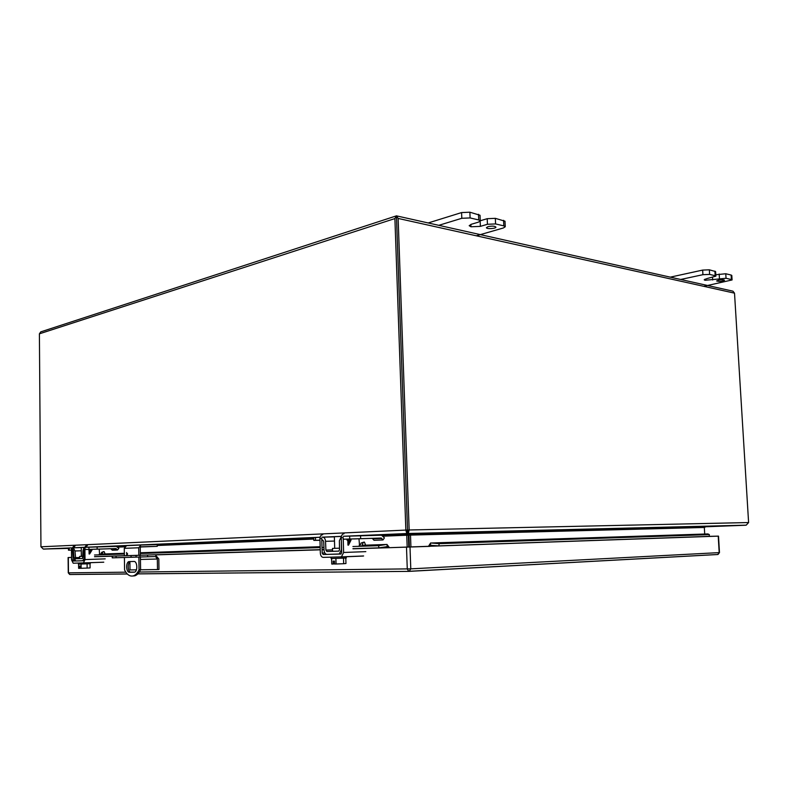 <?xml version="1.0" encoding="UTF-8"?>
<svg xmlns="http://www.w3.org/2000/svg" width="788" height="788" viewBox="0 0 788 788"><rect width="100%" height="100%" fill="white"/><g stroke="black" fill="none" stroke-linecap="round" stroke-linejoin="round"><path stroke-width="1.18" d="M343.292 536.283L381.559 535.2L384.416 537.859L382.988 539.947L381.254 538.056L353.891 538.933M343.223 539.219L381.254 538.056M341.342 536.529L339.372 540.775L339.539 549.679L338.801 551.127L326.882 551.492L325.897 550.093L325.543 541.307C325.277 538.726 324.311 537.347 322.647 537.17M320.046 537.278L313.762 537.564L313.841 540.41L319.967 540.154M322.725 540.036L323.701 541.435L324.045 550.191C324.311 552.782 325.286 554.181 326.961 554.388L339.254 553.984L341.44 549.669L341.332 540.204M372.291 538.411L374.024 540.282L382.988 539.947M374.921 538.253L370.764 538.362L374.921 538.253M334.358 536.864L322.706 537.17M338.791 551.127L326.882 551.492M319.977 540.263L313.841 540.41M339.51 548.192L332.487 548.418L334.703 548.34L334.358 536.707M85.035 547.305L116.299 546.389L118.86 548.389L117.51 549.994L115.954 548.566L95.24 549.226M84.917 549.531L115.954 548.566M83.843 547.729L82.986 550.674L82.523 558.544L75.668 558.751L74.988 550.979L73.343 547.808L81.253 547.581M68.477 548.389L43.291 549.059L71.6 547.857L68.477 548.024L68.497 550.201L71.472 550.073M73.363 549.994L74.033 557.746L75.687 560.957L82.681 560.751L83.912 558.978M110.763 548.773L112.31 550.191L117.51 549.994M111.522 548.694L107.68 548.812L111.522 548.694M82.533 558.544L79.627 558.623L79.608 556.426L81.341 556.358L81.253 547.502M71.472 550.122L68.497 550.201M82.996 556.318L79.608 556.426M110.941 548.714L108.626 548.783L110.941 548.714M130.581 561.529L130.463 561.558C127.144 562.228 127.646 572.512 130.995 572.206L134.521 572.167M127.489 553.57L127.498 554.368M140.579 546.98L157.245 546.34L141.022 546.803L140.264 547.719L140.372 555.254L144.037 555.116L120.554 555.865L124.386 555.737L124.277 548.34L138.718 547.768L138.836 555.304M140.402 557.018L140.589 569.685C139.043 573.034 137.122 575.082 134.817 575.811L132.817 575.998M134.127 572.226L129.459 572.275C126.11 572.58 125.607 562.287 128.927 561.617L133.97 561.45C137.339 561.086 137.9 571.458 134.531 572.157L134.226 572.216M126.75 555.52L126.612 552.486L126.75 555.52M157.245 546.34L157.216 544.577L140.993 545.03L138.718 547.768M138.855 557.067L139.043 569.754L140.589 569.685M140.934 545.03L126.543 545.651L124.277 548.34M124.405 557.5L124.573 569.951C126.957 574.698 129.853 576.678 133.27 575.88C135.575 575.151 137.496 573.112 139.043 569.754M408.46 538.066L409.051 538.037L408.46 538.056M155.236 554.762L158.821 558.958L158.989 569.478L157.501 569.547L157.334 559.017L155.541 556.535L112.241 557.845L112.221 556.141L124.386 555.717M116.092 557.737L116.063 556.023L131.044 555.57L131.064 557.303M131.044 555.57L136.048 555.412L136.078 557.155M140.037 557.027L140.008 555.274L136.048 555.412M140.008 555.274L147.602 555.018L147.632 556.761M147.602 555.018L155.039 554.762M136.432 569.842L130.01 569.931L129.892 561.844M112.536 557.835L112.221 556.141M112.517 556.131L116.063 556.023M140.54 569.783L157.501 569.547M396.443 215.794L407.534 530.048L396.541 218.453M40.828 331.797L39.4 333.826L40.946 546.793L405.85 530.088L394.896 218.572L396.443 215.784L396.561 218.946M343.302 536.254L406.775 533.545L405.85 530.088L407.534 530.048L408.076 530.935L408.145 534.028L407.101 533.604L407.022 531.27L407.534 530.048L409.159 529.979L408.282 533.565L408.204 531.23M732.87 291.107L734.514 293.156L748.6 522.543L746.206 525.163L706.383 526.542L704.324 527.467L410.499 535.091L408.125 533.584L745.665 525.232M396.443 215.784L398.137 218.434L409.159 529.979L748.6 522.543M406.775 533.545L356.363 535.771M43.291 549.059L40.946 546.793M407.022 531.27L408.056 531.782M744.768 525.192L745.901 525.172M407.219 531.27L407.298 533.614M408.292 533.663L408.785 547.089M410.922 547.02L410.499 535.091L408.942 535.16L408.903 533.988M706.235 526.551L744.778 525.261M381.362 535.16L408.145 534.028L406.756 535.219L408.361 535.18M408.942 535.16L409.366 547.069M407.179 547.138L406.756 535.219L383.116 536.195M704.708 534.037L704.324 527.467M478.493 214.287L478.73 219.96L480.266 220.906L480.03 215.252L469.875 212.208L461.581 212.573L428.199 222.955M503.581 220.315L503.827 225.88L505.256 226.757L505.01 221.211L495.327 218.335L487.201 218.69L480.256 220.768M478.73 219.96L470.101 217.931L469.875 212.208M480.266 220.906L478.385 222.167L471.313 224.275L469.185 225.693L470.978 226.777L470.889 224.413L470.978 226.777L480.375 226.373L487.437 224.284L495.573 223.93L495.327 218.335M503.827 225.88L495.573 223.93M505.256 226.757L503.315 227.998L476.267 235.789M461.581 212.573L461.807 218.286L438.808 225.329M461.807 218.286L470.101 217.931M487.999 226.658C492.116 225.851 494.756 225.998 495.938 227.102C496.213 228.678 486.275 229.269 486.442 227.673L487.999 226.658M714.893 271.141L715.169 275.711L715.888 276.145L715.612 271.584L709.348 269.811L702.65 270.087L670.293 277.149M731.126 275.042L731.402 279.543L732.082 279.947L731.806 275.455L731.126 275.042L725.768 273.751L715.809 274.746M715.169 275.711L709.624 274.411L709.348 269.811M715.888 276.145L706.797 278.627L704.196 279.799L705.043 280.292L704.984 279.149L705.043 280.292L726.043 278.282L725.768 273.751M731.402 279.543L726.043 278.282M732.082 279.947L703.802 286.33M702.65 270.087L702.926 274.687L680.665 279.474M702.926 274.687L709.624 274.411M718.498 280.134C721.778 279.612 723.798 279.651 724.536 280.252C721.946 281.483 719.306 281.72 716.607 280.971L718.498 280.134M345.794 558.062L345.962 563.528L343.666 563.715L343.499 558.17M331.59 558.544L331.748 564.06L333.235 564.041L333.147 561.125L334.486 561.105L334.575 564.011L336.062 563.991L335.895 558.436M343.666 563.715L336.062 563.991M334.536 562.75L333.235 564.041M334.575 563.883L333.866 563.922L334.575 563.873M331.078 557.195L331.118 558.534L346.287 558.022L346.247 556.673M365.819 551.639L343.627 552.477L341.431 556.87L323.238 557.382C321.553 557.155 320.578 555.737 320.342 553.117L319.928 538.519C320.036 536.224 320.962 534.944 322.706 534.678M344.041 533.712C342.288 533.988 341.362 535.298 341.253 537.643L341.706 552.526L340.78 554.033L323.159 554.496L322.184 553.068L321.76 538.45L319.928 538.519M343.627 552.477L343.174 537.554L341.253 537.643M363.879 542.134L361.121 543.021L364.43 542.114L365.612 545.178M361.121 543.021L359.791 546.035M348.483 539.012L351.005 539.189L351.034 540.056L348.542 545.119L347.971 545.138L347.813 540.154L347.035 540.174L347.016 539.297L347.784 539.041M359.584 546.301L358.983 538.765M363.051 542.952L361.722 545.976M347.784 539.278L347.016 539.307M351.034 540.056L348.523 545.119M348.463 539.012L350.985 539.189L351.015 540.056M348.631 543.592L348.503 540.135L350.345 540.075L348.631 543.592L348.523 540.135M90.039 563.735L90.088 567.921L87.143 568.079L87.094 563.863M78.593 564.129L78.633 568.335L79.49 568.315L79.46 566.109L80.238 566.089L80.268 568.306L81.125 568.286L81.075 564.07M87.143 568.079L81.125 568.286M80.258 568.02L79.49 568.315M80.13 568.059L80.258 567.35M78.357 563.105L78.376 564.129L90.256 563.715L90.246 562.701M103.553 562.218L73.205 563.223L71.57 559.963L71.462 548.832L74.033 545.877M86.394 545.326L83.794 548.32L83.922 559.618L83.37 560.76L73.185 561.026L72.526 548.783L75.106 545.828M83.4 562.987L85.015 559.588L84.897 548.271L87.498 545.276M103.612 551.63L101.731 552.299L104.124 551.61L105.129 553.944M101.731 552.299L100.46 554.604M91.979 550.122L91.96 549.463L89.674 549.344L91.969 549.463L91.979 550.122L89.093 554.003L89.054 550.211L88.345 549.571L89.044 549.374M99.623 554.821L99.229 549.098M102.844 552.26L101.573 554.565M89.034 549.551L88.345 549.571M91.969 550.122L89.605 553.984M89.714 552.831L89.684 550.191L91.349 550.142L89.724 552.831L89.694 550.191M352.955 548.812L387.824 547.739L386.987 546.675L378.929 547.867L378.565 545.67L386.957 544.41L389.449 547.69L387.824 547.739L718.508 536.126L719.474 552.585L717.641 554.525L409.248 571.359M389.449 547.69L430.012 546.35L430.632 542.962L428.436 546.399M68.329 557.54L71.541 557.431L68.329 557.54L68.467 572.837L125.834 572.177M707.269 536.411L718.508 536.126M430.632 542.962L439.113 543.661L438.916 545.887L430.425 545.326M438.916 545.887L709.2 536.342L709.367 534.609L707.831 533.9M439.113 543.661L709.367 534.609M94.54 556.633L124.386 555.707M153.512 554.811L320.243 549.679M322.085 549.62L324.026 549.561M352.945 548.665L378.929 547.867M94.53 554.988L124.356 554.013M140.353 553.491L320.184 547.591M322.026 547.532L323.937 547.463M352.906 546.517L378.565 545.67M386.957 544.41L387.332 546.754M360.648 538.598L360.559 535.653M349.645 536.017L349.734 538.962M315.476 537.475L315.555 540.322M381.047 538.037L372.084 538.391M372.852 538.795L381.816 538.44M325.543 541.307L334.486 541.051M325.897 550.093L332.526 549.857M338.751 554.072L341.007 553.994M97.151 549.098L97.131 546.862M88.936 547.138L88.955 549.374M69.167 547.985L69.196 550.162M115.767 548.546L110.576 548.753M111.266 549.059L116.466 548.852M74.988 550.979L81.282 550.792M75.106 557.677L79.618 557.52M79.627 558.613L75.668 558.751M82.474 560.78L83.479 560.741M129.459 572.275L130.995 572.206M157.334 559.017L140.441 559.45M408.982 536.214L408.401 536.234M409.002 536.874L408.42 536.894M394.896 218.572L39.4 333.826M734.514 293.156L398.137 218.434M43.803 549.098L68.477 548.044M73.57 547.827L83.922 547.384M93.624 546.97L313.762 537.583M323.031 537.189L341.371 536.411M745.428 525.241L704.994 526.798M408.489 538.726L409.07 538.706M313.772 538.007L157.216 544.626M125.509 545.956L116.122 546.36M408.933 533.998L706.383 526.542M313.801 539.051L157.226 545.503M124.662 546.852L117.698 547.138M480.158 221.231L480.375 226.373M487.437 224.284L487.201 218.69M712.519 277.415L712.667 279.976M719.454 278.558L719.178 274.027M334.565 563.587L333.925 563.617M363.061 556.062L340.938 556.968M322.184 553.068L324.823 552.969M326.626 554.358L323.159 554.496M72.526 548.783L71.462 548.832M84.897 548.271L83.794 548.32M105.198 558.859L85.015 559.588M72.634 559.933L74.456 559.864M75.53 560.938L73.185 561.026M718.223 536.145L719.188 552.615L410.784 568.857L409.139 571.369L137.88 573.851M68.113 557.549L68.26 572.827L69.905 574.482M130.493 572.127L134.758 572.078M139.318 572.029L410.784 568.857L410.006 547.059M406.5 547.168L407.268 568.966L408.716 571.32L718.016 554.476L719.474 552.585M94.54 556.742L112.221 556.2M155.935 554.86L320.243 549.817M322.085 549.758L324.026 549.699M409.031 571.369L137.841 573.891M127.301 573.989L70.073 574.511M431.558 542.981L707.998 533.929M99.308 554.141L100.746 554.092M101.859 554.053L124.346 553.294M140.333 552.762L320.155 546.705M359.22 545.394L360.096 545.365M362.017 545.296L386.031 544.488M341.155 553.905L339.254 553.984M332.487 548.418L332.575 551.314M83.528 560.711L82.681 560.751M130.463 561.558L128.927 561.617M134.817 575.811L133.27 575.88M155.541 556.535L146.923 556.781M41.321 331.689L395.921 216.02M396.935 215.961L732.298 291.028M72.673 547.808L83.942 547.325M85.045 547.276L320.056 537.249M321.898 537.17L341.391 536.332M408.578 533.486L746.206 525.163M407.869 534.057L381.471 535.18M313.772 538.037L157.216 544.636M125.479 545.976L116.21 546.37M705.989 526.571L409.218 534.018M341.431 556.87L363.623 555.964M83.607 562.957L103.77 562.189M127.262 573.95L69.699 574.482L68.26 572.827M430.77 545.227L431.4 545.197M386.337 546.695L386.987 546.675"/></g></svg>
